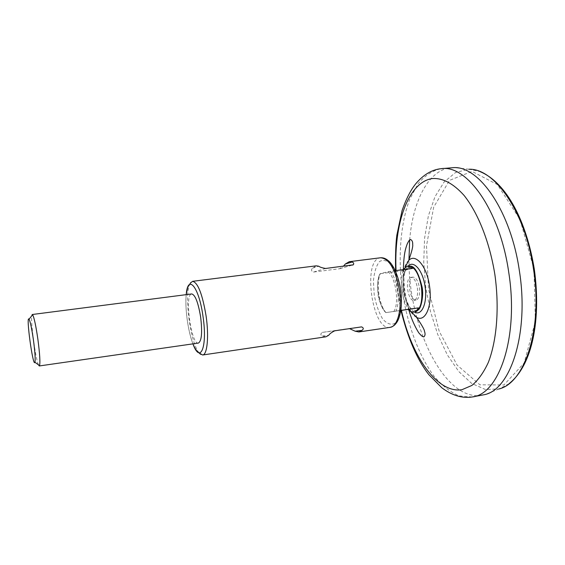<?xml version="1.0" encoding="UTF-8"?>
<svg xmlns="http://www.w3.org/2000/svg" width="565" height="565" viewBox="0 0 565 565"><rect width="100%" height="100%" fill="white"/><g stroke="black" fill="none" stroke-linecap="round" stroke-linejoin="round"><path stroke-width="0.42" stroke-dasharray="2.83 2.12" d="M349.573 328.639L361.452 326.902M325.899 336.811L322.446 336.02C320.376 335.059 320.327 333.851 322.29 332.397L348.28 328.604M316.216 265.832L312.586 268.114C310.898 269.773 311.209 271.087 313.519 272.048L339.544 268.742L343.414 266.221M400.825 310.496L385.881 312.615C378.522 306.498 374.969 282.253 380.16 273.651L388.056 271.709L395.239 270.663M412.542 268.41L402.28 270.875L379.864 273.735C377.83 278.347 377.173 284.414 377.886 291.943C378.034 298.595 380.598 305.503 385.57 312.664M385.881 312.615L400.839 310.376M402.902 269.667L402.28 270.875M388.056 271.709C395.684 277.21 399.512 303.2 393.89 311.379M417.408 287.882C418.128 295.05 417.012 299.203 414.06 300.347C407.739 301.738 404.462 277.712 410.925 277.366C413.947 277.606 416.108 281.109 417.408 287.882M419.414 287.613C420.134 294.775 419.018 298.927 416.052 300.064C409.71 301.463 406.433 277.45 412.916 277.097C415.953 277.337 418.114 280.84 419.414 287.613M198.4 343.075C191.182 345.06 184.211 293.962 191.697 293.941M38.42 364.792C35.546 358.584 30.644 322.608 31.746 315.856M481.959 395.274C444.584 401.955 408.65 327.029 408.954 259.893M409.667 240.04C412.789 201.034 428.51 169.867 450.927 167.713M322.29 332.397L334.713 330.808M322.446 336.02L328.781 335.271M312.586 268.114L318.745 266.221M313.519 272.048L325.638 268.474M339.544 268.742L352.412 265.084M390.111 271.327C393.72 275.346 396.227 281.66 397.626 290.269C398.77 298.934 398.212 305.87 395.952 311.075M385.987 312.607C379.101 305.375 375.852 283.213 380.28 273.743M414.759 311.965C402.096 314.684 395.564 266.751 408.488 265.981M202.637 354.997L200.526 354.304M199.198 352.984C190.518 343.435 184.013 295.7 189.819 284.181M190.744 282.549L192.594 281.321M390.083 327.347C371.961 331.196 362.101 258.911 380.598 257.767M421.97 286.985C423.185 297.261 421.448 306.294 417.676 309.804C412.259 313.158 405.409 303.822 403.269 290.664C402.202 280.148 403.53 272.641 407.245 268.128C409.943 266.645 412.796 267.422 415.791 270.458C418.587 274.745 420.65 280.254 421.97 286.985M192.933 343.859C188.011 331.422 184.812 307.946 186.224 294.648C184.861 306.52 187.531 329.72 192.933 343.859M400.486 289.633L401.235 304.344C400.253 313.377 398.035 319.776 394.575 323.547C390.669 325.214 386.672 323.632 382.569 318.808C378.804 312.374 376.015 304.401 374.214 294.888L373.437 280.96C374.228 272.245 376.234 265.79 379.454 261.581C383.211 259.314 387.23 260.416 391.51 264.893C395.528 271.278 398.523 279.527 400.486 289.633M533.974 269.223L535.352 321.478L524.129 363.041L503.902 384.991L479.904 384.8L457.078 365.068L439.139 331.111L428.489 289.188L426.504 245.711L433.673 207.214L449.493 180.369L472.015 171.414L497.384 184.571L520.019 219.467L533.974 269.223M509.001 383.706L498.987 388.96L485.342 389.483L471.697 383.43L458.822 371.579L447.346 354.926L437.769 334.544L430.466 311.548L425.728 287.048L423.736 262.174L424.612 238.063L428.376 215.858L434.979 196.74L444.21 181.881L455.736 172.389L469.028 169.246L480.081 171.626M472.178 396.976L459.02 395.903C450.185 392.039 441.766 385.351 433.765 375.831C418.361 354.848 407.04 323.491 402.167 290.262C397.965 256.941 400.479 223.698 409.696 199.353L418.065 183.795C424.788 175.651 432.451 170.616 441.046 168.695M401.447 310.404C398.495 297.275 396.694 283.99 396.058 270.557M416.525 317.297C403.693 311.47 397.958 269.413 408.763 260.373M414.541 312C404.279 307.176 399.674 273.396 408.269 266.009M361.43 326.909L348.4 328.59M352.249 265.105L340.66 268.396M412.916 277.097L410.925 277.366M416.052 300.064L414.06 300.347M469.028 169.246L454.027 167.593M498.987 388.96L484.982 394.568M400.973 310.475L397.428 290.657L395.585 270.614M409.046 310.503C406.743 302.24 405.176 294.379 404.342 286.914L403.375 268.912M411.426 311.908C408.439 307.205 406.807 304.613 404.512 295.573C403.12 287.868 402.661 281.688 403.149 277.027L405.296 266.927"/><path stroke-width="0.85" d="M343.414 266.221L345.342 263.989L351.981 262.047C353.683 262.577 354.128 263.495 353.323 264.801L325.638 268.474C322.015 267.845 319.712 267.097 318.745 266.221L316.216 265.832L192.594 281.321C197.92 282.557 202.418 294.118 206.091 316.019C209.085 336.323 207.284 354.862 202.637 354.997L325.899 336.811L328.781 335.271C329.437 333.964 331.415 332.481 334.713 330.808L361.572 326.888C363.676 327.792 363.811 328.957 361.974 330.391L358.853 331.952L355.159 331.21L349.573 328.639M395.239 270.663L412.542 268.41L407.33 266.129L402.902 269.667M407.965 309.472L418.361 307.876C417.069 310.418 415.48 311.838 413.608 312.134L410.79 311.647L407.965 309.472L400.825 310.496M400.839 310.376L418.361 307.876M351.981 262.047L349.276 261.694L345.342 263.989M31.746 315.856L32.262 314.507L191.697 293.941C195.236 294.803 198.216 302.522 200.646 317.099C202.44 332.439 201.684 341.105 198.4 343.075L39.275 365.958L38.42 364.792M32.262 314.507L32.629 314.754C34.154 317.537 35.906 325.708 37.883 339.261C39.748 353.499 40.313 362.285 39.564 365.611L39.275 365.958M33.427 339.975C35.009 351.995 35.51 359.432 34.931 362.285C33.024 368.02 25.679 314.189 29.055 319.204C30.312 321.605 31.767 328.533 33.427 339.975M395.585 270.614C395.323 255.677 395.733 243.903 396.821 235.301L402.068 210.604C406.115 198.944 410.727 189.932 415.925 183.569C423.573 174.606 431.943 169.648 441.046 168.695L454.027 167.593C479.678 166.414 511 211.797 519.412 271.023C529.179 332.446 511.028 388.798 484.982 394.568L472.178 396.976C462.163 398.53 452.035 395.465 441.802 387.767L428.828 374.659C417.154 359.679 407.866 338.28 400.973 310.475M408.954 259.893L409.667 240.04M355.159 331.21L361.974 330.391M407.33 266.129L408.488 265.981C414.491 266.44 418.799 273.46 421.412 287.034C422.853 301.406 420.635 309.719 414.759 311.965L413.608 312.134M200.526 354.304L199.198 352.984M189.819 284.181L190.744 282.549M349.276 261.694L380.598 257.767C389.137 258.495 395.373 269.152 399.293 289.732C402.273 308.843 397.647 326.747 390.083 327.347L358.853 331.952M192.594 281.321L190.532 282.987L187.714 287.232L186.224 294.648C187.742 273.46 199.014 286.681 203.019 316.506C207.63 347.065 200.278 364.482 192.933 343.859C196.874 353.535 200.391 353.316 199.798 353.337L202.637 354.997M469.028 169.246C494.566 168.208 525.386 212.094 533.508 269.208C542.965 328.449 524.878 383.07 498.987 388.96M441.046 168.695C466.782 164.21 499.976 210.364 508.754 272.464C518.988 336.789 499.192 394.525 472.178 396.976M396.058 270.557C393.812 224.15 408.008 182.474 432.027 178.582C442.55 177.735 453.25 183.371 464.14 195.504C478.159 213.125 489.721 242.307 494.884 274.618C499.488 307.699 496.861 340.314 488.344 362.391C483.668 372.512 478.195 380.189 471.923 385.422L461.951 389.702C437.381 393.65 411.8 356.656 401.447 310.404M403.375 268.912C403.926 253.205 405.479 248.875 407.188 244.031C408.721 240.768 409.879 239.278 410.656 239.553C412.196 240.386 412.874 242.046 412.676 244.539C413.135 246.149 411.829 251.425 408.763 260.373C415.543 253 426.822 266.214 429.464 285.749C432.705 305.813 425.304 322.792 416.525 317.297C421.864 325.08 424.534 329.805 424.527 331.486C425.389 333.837 425.191 335.624 423.927 336.846C422.79 336.938 421.306 335.85 419.484 333.583C418.813 333.491 412.026 321.923 409.046 310.503M408.269 266.009C413.764 259.886 422.917 270.656 425.057 286.504C427.684 302.769 421.695 316.598 414.541 312M353.323 264.801L352.249 265.105M414.759 311.965C415.607 312.099 416.921 311.273 418.707 309.479C420.727 308.525 424.068 295.544 422.062 286.971C415.607 260.889 409.272 267.196 408.488 265.981M390.083 327.347C392.746 326.761 394.907 325.193 396.588 322.636C398.269 320.489 399.674 316.499 400.797 310.644C401.694 304.182 401.644 297.162 400.649 289.598C397.548 271.546 391.489 262.979 388.12 260.571C385.817 258.551 383.31 257.619 380.598 257.767M34.931 362.285L39.564 365.611M29.055 319.204L32.629 314.754M509.001 383.706C532.597 365.223 541.214 319.183 534.299 269.152C526.481 221.431 506.727 182.799 480.081 171.626M416.525 317.297L411.426 311.908M405.296 266.927L408.763 260.373"/></g></svg>
